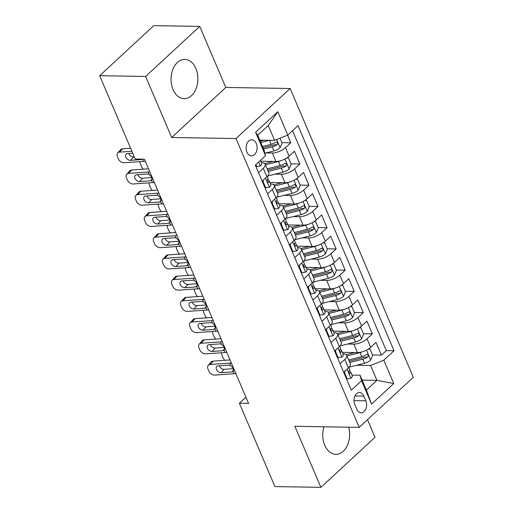 <?xml version="1.0" encoding="UTF-8"?>
<svg xmlns="http://www.w3.org/2000/svg" width="513" height="513" viewBox="0 0 513 513"><rect width="100%" height="100%" fill="white"/><g stroke="black" fill="none" stroke-linecap="round" stroke-linejoin="round"><path stroke-width="0.77" d="M173.061 89.583A19.641 13.415 90.9 0 0 184.148 98.669A19.641 13.415 90.9 0 0 196.113 88.569A19.641 13.415 90.9 0 0 195.876 68.479A19.641 13.415 90.9 0 0 184.789 59.393A19.641 13.415 90.9 0 0 172.823 69.486A19.641 13.415 90.9 0 0 173.061 89.583M323.985 426.771A19.641 13.415 90.9 0 0 324.774 445.271A19.641 13.415 90.9 0 0 335.861 454.358A19.641 13.415 90.9 0 0 348.641 427.175M246.933 152.156A8.061 5.502 90.9 0 0 251.479 155.881A8.061 5.502 90.9 0 0 256.391 151.745A8.061 5.502 90.9 0 0 256.288 143.499A8.061 5.502 90.9 0 0 251.742 139.773A8.061 5.502 90.9 0 0 246.836 143.916A8.061 5.502 90.9 0 0 246.933 152.156M199.756 26.4L145.634 76.45L171.675 137.503L225.797 87.454L199.756 26.4L153.791 25.65L99.669 75.7L135.22 159.049L144.416 159.197L248.581 403.404L239.385 403.25L274.936 486.6L320.901 487.35L375.016 437.3L367.5 419.679M225.797 87.454L290.146 88.499L413.331 377.299L359.209 427.348L236.025 138.548L290.146 88.499M342.286 352.367L357.439 352.611A10.074 4.021 -23.1 0 0 370.642 347.32L375.978 342.383L381.415 355.124L372.502 354.983M346.73 354.56L346.051 354.547M347.57 344.018L353.816 344.12A10.074 4.021 -23.1 0 0 367.019 338.83L372.355 333.892L363.441 333.745M337.669 333.328L336.996 333.315M372.355 333.892L366.923 321.151L361.582 326.088A10.074 4.021 -23.1 0 1 348.378 331.379L333.232 331.129M324.178 309.897L339.324 310.141A10.074 4.021 -23.1 0 0 352.527 304.85L357.862 299.913L363.3 312.654L354.387 312.513M328.615 312.09L327.935 312.077M315.117 288.659L330.263 288.909A10.074 4.021 -23.1 0 0 343.466 283.618L348.808 278.681L354.246 291.422L345.326 291.275M319.554 290.858L318.881 290.845M306.062 267.427L321.209 267.671A10.074 4.021 -23.1 0 0 334.412 262.38L339.753 257.443L345.185 270.184L336.272 270.043M310.5 269.62L309.82 269.607M297.001 246.189L312.148 246.439A10.074 4.021 -23.1 0 0 325.357 241.148L330.693 236.211L336.13 248.952L327.211 248.805M301.439 248.388L300.765 248.375M287.947 224.957L303.093 225.201A10.074 4.021 -23.1 0 0 316.297 219.91L321.638 214.973L327.07 227.714L318.156 227.573M292.384 227.15L291.705 227.137M278.886 203.719L294.032 203.969A10.074 4.021 -23.1 0 0 307.242 198.678L312.577 193.741L318.015 206.482L309.095 206.335M283.33 205.912L282.65 205.905M269.832 182.487L284.978 182.731A10.074 4.021 -23.1 0 0 298.181 177.44L303.523 172.503L308.954 185.244L300.041 185.097M274.269 184.68L273.589 184.667M260.771 161.249L275.917 161.499A10.074 4.021 -23.1 0 0 289.127 156.208L294.462 151.271L299.9 164.013L290.98 163.865M265.215 163.442L264.535 163.435M258.533 172.657L263.272 168.27A10.074 4.021 156.9 0 0 265.176 164.205A10.074 4.021 156.9 0 0 261.765 162.743L261.406 162.736M267.587 193.895L272.326 189.509A10.074 4.021 156.9 0 0 274.237 185.437A10.074 4.021 156.9 0 0 270.826 183.975L270.46 183.975M276.648 215.127L281.387 210.74A10.074 4.021 156.9 0 0 283.291 206.675A10.074 4.021 156.9 0 0 279.88 205.213L279.521 205.206M285.703 236.365L290.441 231.979A10.074 4.021 156.9 0 0 292.352 227.907A10.074 4.021 156.9 0 0 288.941 226.451L288.575 226.445M294.757 257.597L299.502 253.217A10.074 4.021 156.9 0 0 301.407 249.145A10.074 4.021 156.9 0 0 297.995 247.683L297.636 247.676M303.818 278.835L308.557 274.449A10.074 4.021 156.9 0 0 310.468 270.377A10.074 4.021 156.9 0 0 307.056 268.921L306.691 268.915M312.872 300.067L317.618 295.687A10.074 4.021 156.9 0 0 319.522 291.615A10.074 4.021 156.9 0 0 316.111 290.153L315.751 290.146M321.933 321.305L326.672 316.919A10.074 4.021 156.9 0 0 328.583 312.847A10.074 4.021 156.9 0 0 325.171 311.391L324.806 311.385M330.988 342.537L335.733 338.157A10.074 4.021 156.9 0 0 337.637 334.085A10.074 4.021 156.9 0 0 334.226 332.623L333.867 332.616M365.833 400.794L363.839 396.119A7.804 5.335 90.9 0 0 359.433 392.509A7.804 5.335 90.9 0 0 354.675 396.523A7.804 5.335 90.9 0 0 354.772 404.507L356.766 409.182A7.804 5.335 90.9 0 0 361.171 412.792A7.804 5.335 90.9 0 0 365.923 408.778A7.804 5.335 90.9 0 0 365.833 400.794L353.976 400.602M259.796 140.145L274.583 140.389L268.241 125.525L257.712 135.265L264.054 150.129L265.554 155.657L255.32 165.128L351.328 390.22L361.569 380.749L360.062 375.221L351.982 375.086M265.554 155.657L255.596 132.296L277.828 111.738L287.787 135.099L298.027 125.627L394.035 350.719L383.801 360.19L393.76 383.551L371.527 404.109L361.569 380.749M266.055 152.9L272.294 153.002L275.917 161.499M275.109 174.138L281.355 174.24L284.978 182.731M284.17 195.37L290.409 195.472L294.032 203.969M293.224 216.608L299.47 216.71L303.093 225.201M302.285 237.84L308.525 237.942L312.148 246.439M311.34 259.078L317.585 259.18L321.209 267.671M320.401 280.31L326.64 280.412L330.263 288.909M329.455 301.548L335.701 301.65L339.324 310.141M338.516 322.78L344.755 322.882L348.378 331.379M340.048 363.775L344.787 359.389A10.074 4.021 -23.1 0 0 346.698 355.317A10.074 4.021 -23.1 0 0 343.28 353.861L342.921 353.855M381.415 355.124L386.315 350.597L292.525 130.712M272.294 153.002A10.074 4.021 156.9 0 0 285.504 147.712L290.839 142.774L287.594 135.175M299.9 164.013L294.558 168.95A10.074 4.021 156.9 0 1 281.355 174.24M308.954 185.244L303.619 190.182A10.074 4.021 156.9 0 1 290.409 195.472M318.015 206.482L312.673 211.42A10.074 4.021 156.9 0 1 299.47 216.71M327.07 227.714L321.734 232.652A10.074 4.021 156.9 0 1 308.525 237.942M336.13 248.952L330.789 253.89A10.074 4.021 156.9 0 1 317.585 259.18M345.185 270.184L339.843 275.122A10.074 4.021 156.9 0 1 326.64 280.412M354.246 291.422L348.904 296.36A10.074 4.021 156.9 0 1 335.701 301.65M363.3 312.654L357.959 317.592A10.074 4.021 156.9 0 1 344.755 322.882M343.672 372.265L348.41 367.885A10.074 4.021 -23.1 0 0 350.321 363.813L346.698 355.317M334.611 351.033L339.35 346.647A10.074 4.021 -23.1 0 0 341.26 342.575L337.637 334.085M325.556 329.795L330.295 325.415A10.074 4.021 -23.1 0 0 332.206 321.343L328.583 312.847M316.495 308.563L321.241 304.177A10.074 4.021 -23.1 0 0 323.145 300.105L319.522 291.615M307.441 287.325L312.18 282.945A10.074 4.021 -23.1 0 0 314.091 278.873L310.468 270.377M298.38 266.093L303.125 261.707A10.074 4.021 -23.1 0 0 305.03 257.635L301.407 249.145M289.326 244.855L294.064 240.475A10.074 4.021 -23.1 0 0 295.975 236.403L292.352 227.907M280.271 223.623L285.01 219.237A10.074 4.021 -23.1 0 0 286.914 215.165L283.291 206.675M271.21 202.385L275.949 198.005A10.074 4.021 -23.1 0 0 277.86 193.933L274.237 185.437M262.156 181.153L266.895 176.767A10.074 4.021 -23.1 0 0 268.799 172.695L265.176 164.205M360.062 375.221L366.404 390.085L376.933 380.345L370.591 365.48L383.801 360.19M362.146 380.101L376.933 380.345L393.76 383.551M356.631 365.256L370.591 365.48M145.634 76.45L99.669 75.7M171.675 137.503L236.025 138.548M359.209 427.348L294.86 426.297L320.901 487.35M245.932 397.197L239.385 403.25M386.315 350.597L394.035 350.719M290.839 142.774L281.926 142.627M287.787 135.099L274.583 140.389M366.404 390.085L371.527 404.109M255.596 132.296L257.712 135.265M277.828 111.738L268.241 125.525M345.153 370.899L344.486 372.496L347.198 378.87L351.033 378.286A6.675 2.661 -23.1 0 0 352.226 375.657L350.501 371.624A6.675 2.661 -23.1 0 0 350.013 371.072L349.186 370.533M235.929 373.74A12.588 5.027 -23.1 0 0 234.082 373.746L214.71 375.099A5.034 3.488 -137.8 0 1 208.881 371.13L207.977 369.007A5.034 3.488 -137.8 0 1 208.265 365.346A5.034 3.488 -137.8 0 1 210.183 364.48L229.555 363.133L230.529 365.416L233.473 368.424L233.107 371.463L231.78 371.944L221.122 372.682A4.027 2.789 42.2 0 1 216.46 369.507A4.027 2.789 42.2 0 1 216.685 366.577A4.027 2.789 42.2 0 1 218.224 365.891L228.881 365.147L230.529 365.416M230.042 359.946L213.235 361.114L210.183 364.48M231.395 363.127A12.588 5.027 -23.1 0 0 229.555 363.133M208.265 365.346L211.311 361.979A5.034 3.488 42.2 0 1 213.235 361.114M219.384 365.807A4.027 2.789 -137.8 0 0 219.513 366.147A4.027 2.789 -137.8 0 0 224.175 369.322L233.569 368.667M233.184 371.399L234.082 373.746M348.763 367.545L349.417 369.071A6.675 2.661 156.9 0 1 349.09 370.687C348.628 372.579 348.994 373.432 350.18 373.233A6.675 2.661 -23.1 0 0 350.501 371.624M349.763 373.47L350.18 373.233L349.257 373.22M344.486 372.496L343.761 372.483M346.48 378.857L347.198 378.87M362.563 351.751A6.675 2.661 156.9 0 1 360.03 352.636L346.961 355.932M354.624 352.566L346.23 354.688M368.552 348.936L369.931 348.962L372.65 355.329L370.63 360.158A6.675 2.661 156.9 0 1 364.557 363.249L349.366 367.09A19.263 7.689 156.9 0 1 349.141 367.141M369.931 348.962L368.077 349.244M349.77 362.518L362.838 359.215A6.675 2.661 -23.1 0 0 367.584 357.138L368.18 356.355L368.071 354.925L367.468 354.393L366.5 354.586A6.675 2.661 156.9 0 1 361.748 356.67L348.68 359.966M224.816 360.312A5.034 2.623 -128.5 0 1 222.963 357.567L222.058 355.445A5.034 2.623 -128.5 0 1 221.674 352.745M367.584 357.138L364.942 357.093A3.399 1.359 156.9 0 1 363.46 357.625L349.218 361.223M336.092 349.661L335.425 351.264L338.144 357.632L341.972 357.048A6.675 2.661 -23.1 0 0 343.165 354.419L341.446 350.385A6.675 2.661 -23.1 0 0 340.959 349.834L340.125 349.302M226.868 352.508A12.588 5.027 -23.1 0 0 225.027 352.514L205.649 353.861A5.034 3.488 -137.8 0 1 199.826 349.898L198.922 347.776A5.034 3.488 -137.8 0 1 199.204 344.108A5.034 3.488 -137.8 0 1 201.122 343.248L220.5 341.895L221.475 344.185L224.412 347.186L224.053 350.225L222.719 350.706L212.061 351.45A4.027 2.789 42.2 0 1 207.399 348.276A4.027 2.789 42.2 0 1 207.63 345.345A4.027 2.789 42.2 0 1 209.163 344.653L219.821 343.909L221.475 344.185M220.988 338.708L204.174 339.882L201.122 343.248M222.341 341.889A12.588 5.027 -23.1 0 0 220.5 341.895M199.204 344.108L202.257 340.747A5.034 3.488 42.2 0 1 204.174 339.882M210.324 344.576A4.027 2.789 -137.8 0 0 210.452 344.909A4.027 2.789 -137.8 0 0 215.114 348.083L224.508 347.429M224.13 350.161L225.027 352.514M339.709 346.307L340.356 347.84A6.675 2.661 156.9 0 1 340.036 349.449C339.574 351.347 339.933 352.194 341.119 351.995A6.675 2.661 -23.1 0 0 341.446 350.385M340.703 352.239L341.119 351.995L340.202 351.982M335.425 351.264L334.707 351.251M337.426 357.619L338.144 357.632M327.037 328.429L326.371 330.026L329.083 336.4L332.918 335.816A6.675 2.661 -23.1 0 0 334.11 333.187L332.386 329.154A6.675 2.661 -23.1 0 0 331.898 328.602L331.071 328.064M217.813 331.27A12.588 5.027 -23.1 0 0 215.967 331.276L196.594 332.629A5.034 3.488 -137.8 0 1 190.765 328.66L189.861 326.537A5.034 3.488 -137.8 0 1 190.15 322.876A5.034 3.488 -137.8 0 1 192.067 322.01L211.439 320.663L212.414 322.946L215.357 325.954L214.992 328.993L213.664 329.474L203.007 330.212A4.027 2.789 42.2 0 1 198.345 327.037A4.027 2.789 42.2 0 1 198.569 324.107A4.027 2.789 42.2 0 1 200.108 323.421L210.766 322.677L212.414 322.946M211.927 317.476L195.12 318.644L192.067 322.01M213.286 320.657A12.588 5.027 -23.1 0 0 211.439 320.663M190.15 322.876L193.196 319.509A5.034 3.488 42.2 0 1 195.12 318.644M201.269 323.337A4.027 2.789 -137.8 0 0 201.397 323.677A4.027 2.789 -137.8 0 0 206.059 326.852L215.454 326.197M215.069 328.929L215.967 331.276M330.648 325.075L331.302 326.601A6.675 2.661 156.9 0 1 330.975 328.217C330.513 330.109 330.879 330.962 332.065 330.763A6.675 2.661 -23.1 0 0 332.386 329.154M331.648 331L332.065 330.763L331.141 330.75M326.371 330.026L325.646 330.013M328.365 336.387L329.083 336.4M317.977 307.191L317.31 308.794L320.029 315.162L323.857 314.578A6.675 2.661 -23.1 0 0 325.05 311.949L323.331 307.915A6.675 2.661 -23.1 0 0 322.844 307.364L322.01 306.832M208.753 310.038A12.588 5.027 -23.1 0 0 206.912 310.044L187.54 311.391A5.034 3.488 -137.8 0 1 181.711 307.428L180.807 305.299A5.034 3.488 -137.8 0 1 181.089 301.638A5.034 3.488 -137.8 0 1 183.006 300.778L202.385 299.425L203.36 301.715L206.297 304.716L205.937 307.755L204.604 308.236L193.946 308.98A4.027 2.789 42.2 0 1 189.284 305.806A4.027 2.789 42.2 0 1 189.515 302.875A4.027 2.789 42.2 0 1 191.048 302.183L201.705 301.439L203.36 301.715M202.872 296.238L186.059 297.412L183.006 300.778M204.225 299.419A12.588 5.027 -23.1 0 0 202.385 299.425M181.089 301.638L184.141 298.277A5.034 3.488 42.2 0 1 186.059 297.412M192.208 302.099A4.027 2.789 -137.8 0 0 192.337 302.439A4.027 2.789 -137.8 0 0 196.998 305.613L206.393 304.959M206.014 307.691L206.912 310.044M321.593 303.837L322.241 305.37A6.675 2.661 156.9 0 1 321.92 306.979C321.459 308.877 321.818 309.724 323.004 309.525A6.675 2.661 -23.1 0 0 323.331 307.915M322.587 309.769L323.004 309.525L322.087 309.512M317.31 308.794L316.592 308.781M319.31 315.149L320.029 315.162M308.922 285.959L308.255 287.556L310.968 293.93L314.802 293.346A6.675 2.661 -23.1 0 0 315.995 290.717L314.27 286.684A6.675 2.661 -23.1 0 0 313.783 286.132L312.956 285.594M199.698 288.8A12.588 5.027 -23.1 0 0 197.858 288.806L178.479 290.159A5.034 3.488 -137.8 0 1 172.65 286.19L171.746 284.067A5.034 3.488 -137.8 0 1 172.035 280.406A5.034 3.488 -137.8 0 1 173.952 279.54L193.324 278.193L194.299 280.476L197.242 283.477L196.877 286.523L195.549 287.004L184.892 287.742A4.027 2.789 42.2 0 1 180.23 284.568A4.027 2.789 42.2 0 1 180.461 281.637A4.027 2.789 42.2 0 1 181.993 280.951L192.651 280.207L194.299 280.476M193.811 275.006L177.004 276.174L173.952 279.54M195.171 278.181A12.588 5.027 -23.1 0 0 193.324 278.193M172.035 280.406L175.08 277.039A5.034 3.488 42.2 0 1 177.004 276.174M183.154 280.868A4.027 2.789 -137.8 0 0 183.282 281.207A4.027 2.789 -137.8 0 0 187.944 284.382L197.338 283.727M196.96 286.459L197.858 288.806M312.532 282.605L313.186 284.131A6.675 2.661 156.9 0 1 312.859 285.741C312.398 287.639 312.763 288.492 313.95 288.293A6.675 2.661 -23.1 0 0 314.27 286.684M313.533 288.53L313.95 288.293L313.026 288.274M308.255 287.556L307.531 287.543M310.25 293.917L310.968 293.93M353.502 330.519A6.675 2.661 156.9 0 1 350.969 331.398L337.9 334.7M345.563 331.334L337.169 333.45M359.498 327.704L360.876 327.724L363.595 334.098L361.569 338.926A6.675 2.661 156.9 0 1 355.496 342.017L340.305 345.852A19.263 7.689 156.9 0 1 340.081 345.909M360.876 327.724L359.017 328.006M340.709 341.28L353.778 337.984A6.675 2.661 -23.1 0 0 358.529 335.9L359.119 335.117L359.01 333.687L358.407 333.155L357.439 333.354A6.675 2.661 156.9 0 1 352.694 335.431L339.625 338.734M215.755 339.074A5.034 2.623 -128.5 0 1 213.902 336.336L212.998 334.207A5.034 2.623 -128.5 0 1 212.619 331.513M358.529 335.9L355.881 335.855A3.399 1.359 156.9 0 1 354.406 336.393L340.157 339.991M344.447 309.281A6.675 2.661 156.9 0 1 341.915 310.16L328.846 313.462M336.509 310.096L328.115 312.218M350.437 306.466L351.815 306.492L354.534 312.859L352.514 317.688A6.675 2.661 156.9 0 1 346.442 320.779L331.251 324.62A19.263 7.689 156.9 0 1 331.026 324.671M351.815 306.492L349.962 306.774M331.655 320.048L344.723 316.745A6.675 2.661 -23.1 0 0 349.468 314.668L350.065 313.885L349.956 312.455L349.353 311.923L348.385 312.116A6.675 2.661 156.9 0 1 343.633 314.2L330.564 317.496M206.701 317.842A5.034 2.623 -128.5 0 1 204.847 315.097L203.943 312.975A5.034 2.623 -128.5 0 1 203.558 310.275M349.468 314.668L346.826 314.623A3.399 1.359 156.9 0 1 345.345 315.155L331.103 318.753M335.387 288.049A6.675 2.661 156.9 0 1 332.854 288.928L319.785 292.23M327.448 288.864L319.054 290.98M341.382 285.234L342.761 285.254L345.48 291.628L343.454 296.456A6.675 2.661 156.9 0 1 337.381 299.547L322.19 303.382A19.263 7.689 156.9 0 1 321.965 303.44M342.761 285.254L340.901 285.536M322.594 298.81L335.662 295.514A6.675 2.661 -23.1 0 0 340.414 293.43L341.004 292.647L340.895 291.217L340.292 290.685L339.324 290.884A6.675 2.661 156.9 0 1 334.579 292.961L321.51 296.264M197.64 296.604A5.034 2.623 -128.5 0 1 195.786 293.866L194.882 291.737A5.034 2.623 -128.5 0 1 194.504 289.043M340.414 293.43L337.766 293.385A3.399 1.359 156.9 0 1 336.291 293.923L322.042 297.521M326.332 266.811A6.675 2.661 156.9 0 1 323.799 267.69L310.731 270.992M318.393 267.626L309.999 269.748M332.321 263.996L333.7 264.022L336.419 270.389L334.399 275.218A6.675 2.661 156.9 0 1 328.326 278.309L313.135 282.15A19.263 7.689 156.9 0 1 312.911 282.201M333.7 264.022L331.847 264.304M313.539 277.578L326.608 274.275A6.675 2.661 -23.1 0 0 331.353 272.198L331.949 271.415L331.84 269.985L331.238 269.453L330.269 269.646A6.675 2.661 156.9 0 1 325.518 271.73L312.449 275.026M188.585 275.372A5.034 2.623 -128.5 0 1 186.732 272.627L185.828 270.505A5.034 2.623 -128.5 0 1 185.443 267.805M331.353 272.198L328.711 272.153A3.399 1.359 156.9 0 1 327.23 272.685L312.988 276.283M299.861 264.721L299.194 266.324L301.913 272.692L305.742 272.108A6.675 2.661 -23.1 0 0 306.934 269.479L305.216 265.445A6.675 2.661 -23.1 0 0 304.728 264.894L303.895 264.362M190.637 267.568A12.588 5.027 -23.1 0 0 188.797 267.574L169.425 268.921A5.034 3.488 -137.8 0 1 163.596 264.958L162.692 262.829A5.034 3.488 -137.8 0 1 162.974 259.168A5.034 3.488 -137.8 0 1 164.891 258.308L184.27 256.955L185.244 259.245L188.181 262.246L187.822 265.285L186.488 265.766L175.831 266.51A4.027 2.789 42.2 0 1 171.175 263.336A4.027 2.789 42.2 0 1 171.4 260.405A4.027 2.789 42.2 0 1 172.932 259.713L183.59 258.969L185.244 259.245M184.757 253.768L167.943 254.942L164.891 258.308M186.11 256.949A12.588 5.027 -23.1 0 0 184.27 256.955M162.974 259.168L166.026 255.807A5.034 3.488 42.2 0 1 167.943 254.942M174.093 259.629A4.027 2.789 -137.8 0 0 174.221 259.969A4.027 2.789 -137.8 0 0 178.883 263.143L188.277 262.489M187.899 265.221L188.797 267.574M303.478 261.367L304.126 262.9A6.675 2.661 156.9 0 1 303.805 264.509C303.343 266.407 303.702 267.254 304.895 267.055A6.675 2.661 -23.1 0 0 305.216 265.445M304.472 267.299L304.895 267.055L303.972 267.042M299.194 266.324L298.476 266.311M301.195 272.679L301.913 272.692M317.271 245.58A6.675 2.661 156.9 0 1 314.738 246.458L301.67 249.76M309.333 246.394L300.939 248.51M323.267 242.764L324.646 242.784L327.365 249.158L325.345 253.986A6.675 2.661 156.9 0 1 319.266 257.077L304.074 260.912A19.263 7.689 156.9 0 1 303.85 260.97M324.646 242.784L322.786 243.066M304.478 256.34L317.547 253.037A6.675 2.661 -23.1 0 0 322.299 250.96L322.889 250.177L322.78 248.747L322.177 248.215L321.209 248.414A6.675 2.661 156.9 0 1 316.463 250.491L303.395 253.794M179.524 254.134A5.034 2.623 -128.5 0 1 177.671 251.389L176.767 249.267A5.034 2.623 -128.5 0 1 176.389 246.573M322.299 250.96L319.65 250.915A3.399 1.359 156.9 0 1 318.175 251.453L303.927 255.051M290.807 243.489L290.14 245.086L292.852 251.46L296.687 250.876A6.675 2.661 -23.1 0 0 297.88 248.247L296.155 244.207A6.675 2.661 -23.1 0 0 295.668 243.662L294.84 243.124M181.583 246.33A12.588 5.027 -23.1 0 0 179.742 246.336L160.364 247.689A5.034 3.488 -137.8 0 1 154.535 243.72L153.631 241.597A5.034 3.488 -137.8 0 1 153.919 237.936A5.034 3.488 -137.8 0 1 155.837 237.07L175.209 235.724L176.183 238.006L179.127 241.007L178.761 244.053L177.434 244.528L166.776 245.272A4.027 2.789 42.2 0 1 162.114 242.098A4.027 2.789 42.2 0 1 162.345 239.167A4.027 2.789 42.2 0 1 163.878 238.481L174.535 237.737L176.183 238.006M175.696 232.536L158.889 233.704L155.837 237.07M177.056 235.711A12.588 5.027 -23.1 0 0 175.209 235.724M153.919 237.936L156.965 234.569A5.034 3.488 42.2 0 1 158.889 233.704M165.039 238.398A4.027 2.789 -137.8 0 0 165.167 238.737A4.027 2.789 -137.8 0 0 169.829 241.912L179.223 241.251M178.845 243.989L179.742 246.336M294.417 240.135L295.071 241.661A6.675 2.661 156.9 0 1 294.751 243.271C294.282 245.169 294.648 246.016 295.834 245.823A6.675 2.661 -23.1 0 0 296.155 244.207M295.417 246.06L295.834 245.823L294.911 245.804M290.14 245.086L289.422 245.073M292.134 251.447L292.852 251.46M308.217 224.341A6.675 2.661 156.9 0 1 305.684 225.22L292.615 228.522M300.278 225.156L291.884 227.278M314.206 221.526L315.585 221.552L318.304 227.919L316.284 232.748A6.675 2.661 156.9 0 1 310.211 235.839L295.02 239.68A19.263 7.689 156.9 0 1 294.795 239.731M315.585 221.552L313.732 221.834M295.424 235.108L308.493 231.805A6.675 2.661 -23.1 0 0 313.238 229.728L313.834 228.945L313.725 227.516L313.122 226.983L312.154 227.176A6.675 2.661 156.9 0 1 307.402 229.26L294.334 232.556M170.47 232.902A5.034 2.623 -128.5 0 1 168.617 230.157L167.713 228.035A5.034 2.623 -128.5 0 1 167.328 225.335M313.238 229.728L310.596 229.683A3.399 1.359 156.9 0 1 309.115 230.215L294.872 233.813M281.746 222.251L281.079 223.854L283.798 230.222L287.626 229.638A6.675 2.661 -23.1 0 0 288.819 227.009L287.1 222.975A6.675 2.661 -23.1 0 0 286.613 222.424L285.779 221.892M172.522 225.098A12.588 5.027 -23.1 0 0 170.682 225.104L151.309 226.451A5.034 3.488 -137.8 0 1 145.48 222.488L144.576 220.359A5.034 3.488 -137.8 0 1 144.858 216.698A5.034 3.488 -137.8 0 1 146.776 215.832L166.154 214.485L167.129 216.775L170.066 219.776L169.707 222.815L168.373 223.296L157.715 224.04A4.027 2.789 42.2 0 1 153.06 220.866A4.027 2.789 42.2 0 1 153.284 217.935A4.027 2.789 42.2 0 1 154.817 217.243L165.475 216.499L167.129 216.775M166.642 211.298L149.828 212.472L146.776 215.832M167.995 214.479A12.588 5.027 -23.1 0 0 166.154 214.485M144.858 216.698L147.911 213.337A5.034 3.488 42.2 0 1 149.828 212.472M155.978 217.159A4.027 2.789 -137.8 0 0 156.106 217.499A4.027 2.789 -137.8 0 0 160.768 220.673L170.162 220.019M169.784 222.751L170.682 225.104M285.363 218.897L286.01 220.43A6.675 2.661 156.9 0 1 285.69 222.039C285.228 223.931 285.587 224.784 286.78 224.585A6.675 2.661 -23.1 0 0 287.1 222.975M286.357 224.822L286.78 224.585L285.856 224.572M281.079 223.854L280.361 223.841M283.08 230.209L283.798 230.222M299.156 203.103A6.675 2.661 156.9 0 1 296.623 203.988L283.554 207.29M291.217 203.924L282.823 206.04M305.152 200.294L306.53 200.314L309.249 206.681L307.229 211.516A6.675 2.661 156.9 0 1 301.15 214.607L285.959 218.442A19.263 7.689 156.9 0 1 285.735 218.5M306.53 200.314L304.671 200.596M286.363 213.87L299.432 210.567A6.675 2.661 -23.1 0 0 304.183 208.49L304.773 207.707L304.664 206.277L304.062 205.745L303.093 205.944A6.675 2.661 156.9 0 1 298.348 208.021L285.279 211.324M161.409 211.664A5.034 2.623 -128.5 0 1 159.562 208.919L158.652 206.797A5.034 2.623 -128.5 0 1 158.273 204.103M304.183 208.49L301.535 208.445A3.399 1.359 156.9 0 1 300.06 208.983L285.812 212.581M272.692 201.019L272.025 202.616L274.737 208.983L278.572 208.406A6.675 2.661 -23.1 0 0 279.765 205.777L278.04 201.737A6.675 2.661 -23.1 0 0 277.559 201.192L276.725 200.654M163.467 203.86A12.588 5.027 -23.1 0 0 161.627 203.866L142.248 205.219A5.034 3.488 -137.8 0 1 136.42 201.25L135.515 199.127A5.034 3.488 -137.8 0 1 135.804 195.466A5.034 3.488 -137.8 0 1 137.721 194.6L157.093 193.247L158.068 195.536L161.011 198.537L160.646 201.583L159.319 202.058L148.661 202.802A4.027 2.789 42.2 0 1 143.999 199.628A4.027 2.789 42.2 0 1 144.23 196.697A4.027 2.789 42.2 0 1 145.763 196.004L156.42 195.267L158.068 195.536M157.581 190.066L140.774 191.234L137.721 194.6M158.94 193.241A12.588 5.027 -23.1 0 0 157.093 193.247M135.804 195.466L138.856 192.099A5.034 3.488 42.2 0 1 140.774 191.234M146.923 195.928A4.027 2.789 -137.8 0 0 147.051 196.267A4.027 2.789 -137.8 0 0 151.713 199.435L161.108 198.781M160.729 201.513L161.627 203.866M276.302 197.665L276.956 199.191A6.675 2.661 156.9 0 1 276.635 200.801C276.167 202.699 276.533 203.546 277.719 203.353A6.675 2.661 -23.1 0 0 278.04 201.737M277.302 203.59L277.719 203.353L276.796 203.334M272.025 202.616L271.306 202.603M274.019 208.977L274.737 208.983M290.101 181.871A6.675 2.661 156.9 0 1 287.569 182.75L274.5 186.052M282.163 182.686L273.769 184.808M296.091 179.056L297.469 179.075L300.188 185.45L298.168 190.278A6.675 2.661 156.9 0 1 292.096 193.369L276.905 197.204A19.263 7.689 156.9 0 1 276.68 197.261M297.469 179.075L295.616 179.358M277.309 192.638L290.377 189.335A6.675 2.661 -23.1 0 0 295.122 187.251L295.719 186.476L295.61 185.046L295.007 184.513L294.039 184.706A6.675 2.661 156.9 0 1 289.287 186.79L276.218 190.086M152.355 190.426A5.034 2.623 -128.5 0 1 150.501 187.687L149.597 185.565A5.034 2.623 -128.5 0 1 149.212 182.865M295.122 187.251L292.481 187.213A3.399 1.359 156.9 0 1 290.999 187.745L276.757 191.343M263.631 179.781L262.964 181.378L265.683 187.752L269.511 187.168A6.675 2.661 -23.1 0 0 270.704 184.539L268.985 180.505A6.675 2.661 -23.1 0 0 268.498 179.954L267.664 179.422M154.407 182.628A12.588 5.027 -23.1 0 0 152.566 182.634L133.194 183.981A5.034 3.488 -137.8 0 1 127.365 180.012L126.461 177.889A5.034 3.488 -137.8 0 1 126.743 174.228A5.034 3.488 -137.8 0 1 128.66 173.362L148.039 172.015L149.014 174.305L151.951 177.306L151.591 180.345L150.258 180.826L139.6 181.57A4.027 2.789 42.2 0 1 134.945 178.396A4.027 2.789 42.2 0 1 135.169 175.465A4.027 2.789 42.2 0 1 136.702 174.773L147.359 174.029L149.014 174.305M148.526 168.828L131.713 170.002L128.66 173.362M149.879 172.009A12.588 5.027 -23.1 0 0 148.039 172.015M126.743 174.228L129.795 170.861A5.034 3.488 42.2 0 1 131.713 170.002M137.869 174.689A4.027 2.789 -137.8 0 0 137.991 175.029A4.027 2.789 -137.8 0 0 142.652 178.203L152.047 177.549M151.668 180.281L152.566 182.634M267.247 176.427L267.895 177.96A6.675 2.661 156.9 0 1 267.574 179.569C267.113 181.461 267.472 182.314 268.665 182.115A6.675 2.661 -23.1 0 0 268.985 180.505M268.241 182.352L268.665 182.115L267.741 182.102M262.964 181.378L262.246 181.371M264.964 187.739L265.683 187.752M281.041 160.633A6.675 2.661 156.9 0 1 278.508 161.518L265.439 164.814M273.102 161.454L264.708 163.57M287.036 157.818L288.415 157.844L291.134 164.211L289.114 169.04A6.675 2.661 156.9 0 1 283.041 172.137L267.844 175.972A19.263 7.689 156.9 0 1 267.626 176.03M288.415 157.844L286.555 158.126M268.248 171.4L281.316 168.097A6.675 2.661 -23.1 0 0 286.068 166.02L286.658 165.237L286.549 163.807L285.946 163.275L284.978 163.474A6.675 2.661 156.9 0 1 280.233 165.552L267.164 168.854M143.294 169.194A5.034 2.623 -128.5 0 1 141.447 166.449L140.536 164.327A5.034 2.623 -128.5 0 1 140.158 161.633M286.068 166.02L283.42 165.975A3.399 1.359 156.9 0 1 281.945 166.513L267.696 170.111M255.833 164.654L256.622 166.513L260.457 165.936A6.675 2.661 -23.1 0 0 261.649 163.307L260.412 160.415M145.352 161.39A12.588 5.027 -23.1 0 0 143.512 161.396L124.133 162.749A5.034 3.488 -137.8 0 1 118.311 158.78L117.4 156.657A5.034 3.488 -137.8 0 1 117.689 152.996A5.034 3.488 -137.8 0 1 119.606 152.13L131.905 151.271M130.603 148.212L122.658 148.764L119.606 152.13M117.689 152.996L120.741 149.629A5.034 3.488 42.2 0 1 122.658 148.764M128.808 153.458A4.027 2.789 -137.8 0 0 128.936 153.791A4.027 2.789 -137.8 0 0 133.598 156.965L134.316 156.92M142.531 159.107L141.203 159.588L130.546 160.332A4.027 2.789 42.2 0 1 125.884 157.158A4.027 2.789 42.2 0 1 126.115 154.227A4.027 2.789 42.2 0 1 127.647 153.534L132.72 153.182M255.904 166.507L256.622 166.513M264.048 140.216L260.238 141.178M269.37 140.305L260.784 142.473M280.034 138.202L282.073 142.98L280.053 147.808A6.675 2.661 156.9 0 1 273.98 150.899L264.888 153.195M263.592 149.052L272.262 146.865A6.675 2.661 -23.1 0 0 277.007 144.781L277.604 143.999L277.495 142.569L276.892 142.043L275.923 142.236A6.675 2.661 156.9 0 1 271.172 144.313L262.509 146.506M277.007 144.781L274.365 144.743A3.399 1.359 156.9 0 1 272.884 145.275L263.041 147.763M353.816 344.12L357.439 352.611M367.019 338.83L370.642 347.32M285.504 147.712L289.127 156.208M294.558 168.95L298.181 177.44M303.619 190.182L307.242 198.678M312.673 211.42L316.297 219.91M321.734 232.652L325.357 241.148M330.789 253.89L334.412 262.38M339.843 275.122L343.466 283.618M348.904 296.36L352.527 304.85M357.959 317.592L361.582 326.088M344.787 359.389L348.41 367.885M335.733 338.157L339.35 346.647M326.672 316.919L330.295 325.415M317.618 295.687L321.241 304.177M308.557 274.449L312.18 282.945M299.502 253.217L303.125 261.707M290.441 231.979L294.064 240.475M281.387 210.74L285.01 219.237M272.326 189.509L275.949 198.005M263.272 168.27L266.895 176.767M354.913 395.972L363.839 396.119M347.038 369.155L350.937 378.299M224.175 369.322L221.122 372.682M231.78 371.944L233.806 370.181M370.681 360.036L366.462 350.155M361.748 356.67L360.03 352.636M364.557 363.249L362.838 359.215M337.977 347.923L341.876 357.067M215.114 348.083L212.061 351.45M222.719 350.706L224.745 348.943M328.923 326.685L332.822 335.829M206.059 326.852L203.007 330.212M213.664 329.474L215.691 327.711M319.862 305.453L323.761 314.597M196.998 305.613L193.946 308.98M204.604 308.236L206.63 306.473M310.807 284.215L314.706 293.359M187.944 284.382L184.892 287.742M195.549 287.004L197.576 285.241M361.62 338.804L357.407 328.916M352.694 335.431L350.969 331.398M355.496 342.017L353.778 337.984M352.566 317.566L348.346 307.678M343.633 314.2L341.915 310.16M346.442 320.779L344.723 316.745M343.511 296.334L339.292 286.446M334.579 292.961L332.854 288.928M337.381 299.547L335.662 295.514M334.45 275.096L330.231 265.208M325.518 271.73L323.799 267.69M328.326 278.309L326.608 274.275M301.747 262.983L305.645 272.127M178.883 263.143L175.831 266.51M186.488 265.766L188.515 264.003M325.396 253.864L321.176 243.976M316.463 250.491L314.738 246.458M319.266 257.077L317.547 253.037M292.692 241.745L296.591 250.889M169.829 241.912L166.776 245.272M177.434 244.528L179.46 242.771M316.335 232.626L312.116 222.738M307.402 229.26L305.684 225.22M310.211 235.839L308.493 231.805M283.631 220.507L287.53 229.657M160.768 220.673L157.715 224.04M168.373 223.296L170.399 221.533M307.281 211.394L303.061 201.506M298.348 208.021L296.623 203.988M301.15 214.607L299.432 210.567M274.577 199.275L278.476 208.419M151.713 199.435L148.661 202.802M159.319 202.058L161.345 200.301M298.22 190.156L294 180.268M289.287 186.79L287.569 182.75M292.096 193.369L290.377 189.335M265.516 178.037L269.415 187.181M142.652 178.203L139.6 181.57M150.258 180.826L152.284 179.063M289.165 168.924L284.946 159.036M280.233 165.552L278.508 161.518M283.041 172.137L281.316 168.097M258.68 162.018L260.36 165.949M142.556 159.165L143.512 161.396M133.598 156.965L130.546 160.332M141.203 159.588L141.703 159.152M280.104 147.686L276.642 139.562M271.172 144.313L269.46 140.305M273.98 150.899L272.262 146.865"/></g></svg>
